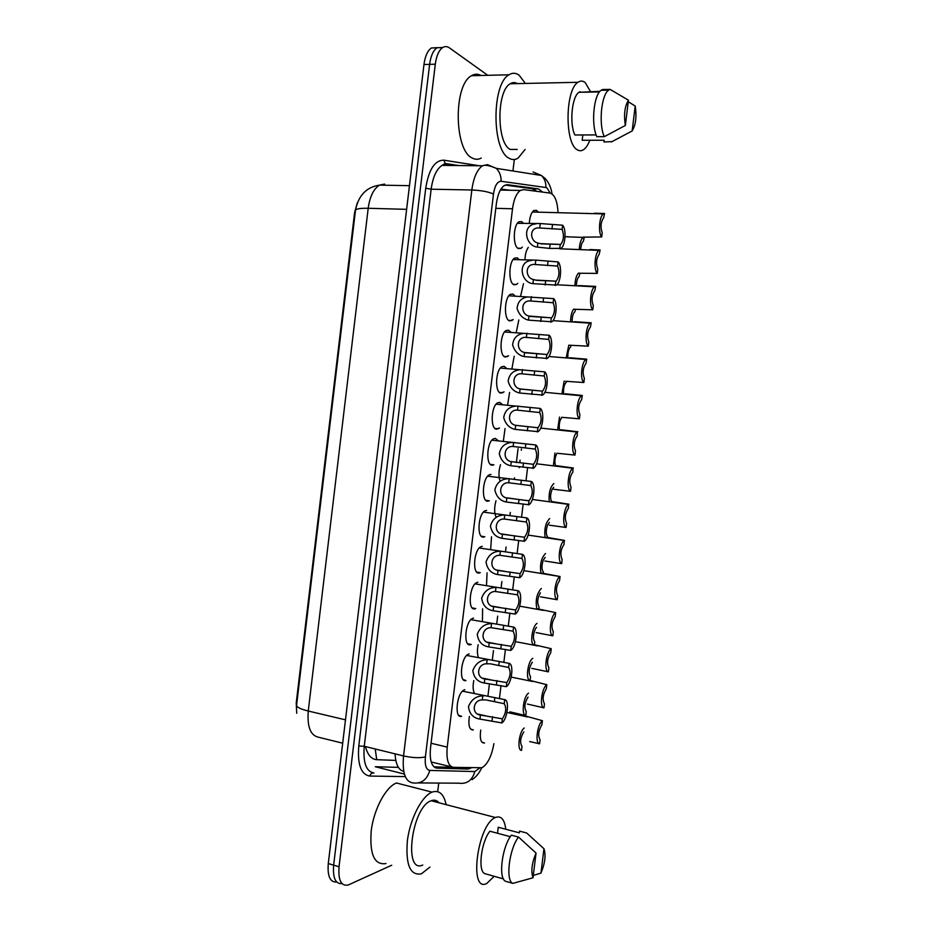 <?xml version="1.0" encoding="UTF-8"?>
<svg xmlns="http://www.w3.org/2000/svg" width="932" height="932" viewBox="0 0 932 932"><rect width="100%" height="100%" fill="white"/><g stroke="black" fill="none" stroke-linecap="round" stroke-linejoin="round"><path stroke-width="1.4" d="M458.754 715.322L461.608 716.3C454.117 719.108 456.622 692.884 464.136 689.971L464.847 689.715M463.239 679.556L465.953 680.546C458.614 682.935 460.897 657.177 468.307 654.229L469.192 653.926M467.736 643.756L471.231 644.443L470.299 644.746C463.111 646.738 465.185 621.423 472.477 618.452L473.538 618.102M472.244 607.932L475.751 608.573L474.656 608.922C467.608 610.507 469.483 585.611 476.66 582.617L477.895 582.244M476.765 572.085L480.283 572.667L479.013 573.052C472.116 574.252 473.805 549.764 480.842 546.746L482.252 546.35M481.296 536.215L484.815 536.75L483.37 537.147C476.613 537.962 478.128 513.858 485.036 510.829L486.609 510.421M485.84 500.309L489.335 500.799L487.727 501.195C481.122 501.649 482.461 477.906 489.242 474.866L490.978 474.446M517.749 283.363L516.503 284.481L514.021 284.761C508.161 283.165 508.674 261.135 514.674 258.094L517.283 257.838L519.101 259.515M490.383 464.381L493.867 464.812L492.108 465.219C485.63 465.313 486.807 441.896 493.459 438.844L495.358 438.436L497.816 440.323M499.505 427.939L496.476 429.198C490.127 428.941 491.152 405.839 497.676 402.787L499.727 402.391L502.045 404.22M513.183 319.571L509.629 320.923C503.653 319.653 504.282 297.39 510.41 294.337L512.891 294.034L514.813 295.735M508.616 355.733L505.237 357.049C499.144 356.117 499.902 333.586 506.158 330.534L508.499 330.184L510.55 331.932M504.049 391.859L500.857 393.141C494.636 392.547 495.521 369.736 501.917 366.684L504.107 366.311L506.297 368.093M522.328 247.12L521.023 248.32L518.413 248.553C512.67 246.642 513.078 224.833 518.949 221.793L521.687 221.606L523.388 223.249M470.567 729.045L473.316 729.942C469.448 730.024 468.132 725.527 469.367 716.44M474.505 693.396C472.943 690.461 472.699 686.197 473.771 680.581M478.384 657.375C477.161 654.101 477.091 649.872 478.186 644.688M482.415 621.364L482.613 608.759M486.516 585.331L487.063 572.796M490.675 549.286L491.525 536.785M496.173 517.377C494.193 513.031 494.146 507.497 495.999 500.752M507.649 404.791L509.594 392.395M524.961 259.783C525.159 254.366 526.277 250.23 528.304 247.364M520.604 296.085L523.516 283.678M500.111 481.238C498.457 476.473 498.597 470.94 500.507 464.672M511.948 368.594L514.184 356.199M503.373 440.964L505.039 428.545M516.27 332.351L518.821 319.956M529.318 223.435C529.737 216.888 531.263 212.578 533.885 210.504L536.506 210.352L538.114 211.948M481.891 742.187L484.535 743.002C480.842 743.188 479.572 738.878 480.737 730.059M558.035 212.496C557.359 201.021 554.68 194.543 549.985 193.064L523.621 189.604L520.324 190.443C516.41 193.332 513.812 199.448 512.518 208.768L447.232 747.103C446.16 759.522 448.245 766.279 453.476 767.351L481.995 767.735C487.669 764.193 491.642 756.167 493.913 743.643M357.352 202.733L354.603 212.508L296.225 702.961L296.726 713.283M431.19 761.968L451.775 766.931M510.037 190.245L501.742 189.196M499.447 698.499L501.02 685.579M503.851 662.314L505.435 649.371M508.278 626.083L509.851 613.128M512.693 589.805L514.278 576.85M517.12 553.503L518.705 540.525M521.559 517.155L523.143 504.177M525.998 480.772L527.582 467.771M391.72 865.222L348.114 885.051C341.124 886.274 338.106 880.181 339.038 866.76L435.291 64.192L429.617 64.366C430.747 55.99 433.217 50.456 437.003 47.777L442.817 47.474L437.003 47.777C433.217 50.456 430.747 55.99 429.617 64.366L333.644 865.152L429.617 64.366L423.967 64.529C425.097 56.176 427.567 50.666 431.376 47.986L437.19 47.66M342.044 883.629C335.497 884.107 332.689 877.956 333.644 865.152C332.689 877.956 335.497 884.107 342.044 883.629M336.708 882.022C330.138 882.453 327.33 876.301 328.274 863.556L423.967 64.529M542.669 192.097L538.475 188.905L507.649 184.722L504.235 185.573C500.274 188.45 497.653 194.52 496.36 203.793L430.502 747.942C429.454 760.326 431.609 767.059 436.957 768.131L467.922 769.04L471.219 767.91M514.324 159.512L512.938 170.987M438.739 783.055L437.702 791.664M436.595 800.763L436.432 802.056M435.291 64.192C436.432 55.803 438.89 50.258 442.653 47.579C444.902 46.192 447.15 46.285 449.41 47.87L487.797 75.317M487.925 696.134L489.277 685.043M492.317 660.054L493.471 650.583M496.721 623.939L497.676 616.099M501.125 587.777L501.882 581.58M505.528 551.581L506.088 547.014M509.944 515.349L510.293 512.425M514.359 479.071L514.511 477.801M516.363 462.575L518.064 448.653M505.191 185.072L532.953 188.8L536.692 191.316M463.472 767.665L433.928 766.838M583.735 237.124L583.199 237.404C580.939 239.314 579.634 243.275 579.285 249.31M567.926 236.623L566.994 236.821M584.329 237.054L583.409 241.202C581.871 242.53 580.997 245.244 580.787 249.368M601.711 236.949C598.064 233.151 599.253 216.282 603.353 213.917L604.588 213.498L603.575 217.855C600.756 222.049 600.301 227.047 602.212 232.837L601.711 236.949L582.78 237.171M587.475 213.288L586.659 213.463M604.588 213.498L594.371 213.218M562.101 229.354L537.915 227.886C528.992 228.375 530.168 241.458 537.88 242.996L541.399 243.881L560.738 244.44C563.767 240.223 564.221 235.19 562.101 229.354L562.613 225.206L540.245 223.552L517.423 223.307M562.613 225.206C566.574 229.19 565.386 245.955 560.971 248.39L549.612 248.413L537.38 247.108C525.695 246.153 521.163 224.973 535.912 223.89M559.724 248.821L560.237 244.673M578.481 273.088C576.326 275.499 575.149 279.6 574.928 285.39M579.902 273.192L579.156 276.478C577.444 277.992 576.547 280.986 576.454 285.472M573.553 309.144C571.642 312.069 570.652 316.169 570.582 321.447M575.487 309.296L574.916 311.707C573.029 313.443 572.108 316.729 572.155 321.552M568.8 345.166L566.26 357.469M571.071 345.364L570.675 346.902C568.602 348.894 567.67 352.459 567.879 357.597M564.14 381.141L561.961 393.455M566.668 381.374L566.446 382.05C564.151 384.357 563.219 388.213 563.662 393.619M597.249 273.402C593.509 269.826 594.791 252.77 598.985 250.382L600.115 249.974L599.183 254.296C596.282 258.572 595.804 263.558 597.75 269.29L597.249 273.402L578.364 273.227M600.115 249.974L589.921 249.555M592.775 309.808C588.966 306.465 590.34 289.2 594.616 286.811L595.653 286.404L594.779 290.702C591.808 295.048 591.307 300.046 593.288 305.708L592.775 309.808L573.961 309.249M595.653 286.404L578.621 285.6M588.325 346.18C584.422 343.081 585.89 325.583 590.271 323.194L591.191 322.798L590.399 327.062C587.335 331.477 586.811 336.487 588.826 342.079L588.325 346.18L569.557 345.224M591.191 322.798L574.205 321.691M429.943 867.098L421.369 873.843C410.15 875.812 405.49 864.71 407.389 840.548C410.208 818.517 421.893 796.021 432.04 792.142L432.32 792.037C439.263 789.917 443.865 794.122 446.137 804.654M494.193 876.301L486.819 883.431C468.435 893.473 477.499 824.109 495.428 817.504L495.533 817.457C501.078 815.453 504.503 819.379 505.796 829.247M422.767 865.036C403.043 874.309 411.874 806.728 431.167 800.751L431.271 800.704C434.359 799.563 436.945 800.262 439.042 802.802M510.328 836.68L489.871 831.216C481.145 842.109 477.673 870.663 484.698 873.61L503.455 878.923M533.011 877.769C530.832 871.338 531.846 863.102 536.04 853.06L533.011 877.769L512.88 883.373C505.272 880.891 509.21 848.737 518.542 837.087L511.365 835.177C501.952 846.78 498.038 878.829 505.715 881.334L512.88 883.373M536.04 853.06L518.542 837.087M497.525 833.266L498.259 827.255L519.334 832.824L519.543 831.134L526.65 832.998L543.962 848.726C546.047 855.11 545.045 863.242 540.968 873.109L543.962 848.726M385.988 863.556C374.349 865.339 369.433 854.294 371.251 830.459C374.023 808.755 385.999 786.701 396.519 783.008L396.811 782.903M540.968 873.109L533.29 875.451M525.112 149.458L518.052 158.16C515.081 159.978 512.099 160.013 509.105 158.242C491.851 150.506 491.444 83.985 509.012 74.781C512.437 72.614 515.827 72.754 519.159 75.224L525.368 83.437M481.25 158.056C478.256 159.71 475.227 159.687 472.175 157.997C454.175 150.355 453.278 84.824 471.487 75.725C474.668 73.803 477.836 73.721 481.005 75.48M589.84 140.266C588.08 144.81 586.018 147.932 583.653 149.609C581.452 151.1 579.25 151.112 577.071 149.633C564.641 143.097 565.176 89.635 577.98 82.296C580.461 80.583 582.884 80.688 585.249 82.622L590.795 92.082M517.237 149.435L510.165 149.411C496.616 143.027 496.43 90.952 510.2 83.775C512.612 82.237 515.012 82.191 517.4 83.612M600.01 91.313L580.042 92.268M596.142 134.93L574.834 134.977C569.289 123.502 571.899 96.45 578.993 92.291L580.123 91.686M625.36 125.447C623.671 114.752 624.708 106.341 628.448 100.202L625.36 125.447L604.32 136.666C598.472 124.608 601.245 94.68 608.666 90.136L610.111 89.379L602.608 89.519L601.14 90.276C593.661 94.808 590.911 124.655 596.841 136.678L604.32 136.666M628.448 100.202L610.111 89.379M612.056 141.629L603.948 141.979L604.157 140.254L582.174 140.266L582.826 134.965M635.205 106.062C636.812 116.57 635.787 124.865 632.141 130.958L635.205 106.062L628.261 101.728M632.141 130.958L611.345 141.99M583.863 382.516C579.879 379.662 581.463 361.919 585.925 359.519L586.729 359.17L586.018 363.387C582.873 367.884 582.325 372.893 584.364 378.427L583.863 382.516L565.549 381.27M586.729 359.17L569.802 357.748M557.627 266.074L533.71 264.408C524.681 264.746 525.52 278.027 533.43 279.53L536.948 280.392L556.183 281.173C559.293 276.874 559.771 271.841 557.627 266.074L558.128 261.927L535.795 260.11L513.136 259.574M558.128 261.927C562.182 265.69 560.889 282.652 556.381 285.099L532.941 283.643C520.941 282.757 516.899 261.251 531.822 260.424M555.251 285.518L555.752 281.382M553.142 302.749L529.516 300.896C520.394 301.071 520.872 314.55 528.992 316.03L551.628 317.87C554.82 313.502 555.332 308.457 553.142 302.749L553.655 298.613L508.872 295.782M553.655 298.613C557.79 302.143 556.404 319.327 551.779 321.785L528.491 320.13C522.957 318.779 519.147 314.911 517.085 308.515C517.656 301.817 521.209 297.949 527.757 296.912M550.777 322.181L551.278 318.045M548.68 339.399L525.333 337.337C516.13 337.349 516.212 351.038 524.553 352.494L547.072 354.533C550.358 350.083 550.894 345.038 548.68 339.399L549.181 335.264L504.608 331.955M549.181 335.264C553.41 338.549 551.907 355.977 547.189 358.436L524.052 356.595C518.413 355.267 514.592 351.364 512.623 344.875C513.404 338.13 517.097 334.297 523.702 333.353M546.303 358.808L546.816 354.673M544.206 376.004L521.163 373.744C511.889 373.581 511.54 387.479 520.126 388.924L542.517 391.16C545.896 386.64 546.455 381.584 544.206 376.004L544.707 371.868L500.356 368.082M544.707 371.868C549.041 374.909 547.422 392.593 542.599 395.052L519.625 393.013C513.858 391.72 510.037 387.77 508.161 381.188C509.163 374.408 513.008 370.598 519.672 369.771M541.841 395.389L542.342 391.265M559.526 417.082L557.686 429.407M561.984 417.338C559.596 420.25 558.769 424.34 559.503 429.605M554.971 452.987L553.433 465.324M557.01 453.232C554.901 457.088 554.377 461.2 555.437 465.569M553.841 483.557C550.16 487.121 548.622 493.016 549.216 501.218M553.701 487.331L552.35 488.95M552.268 489.09C550.288 493.844 550.055 498.003 551.569 501.544M549.682 518.542C545.733 522.503 544.183 528.689 545.034 537.088M547.632 524.926C545.826 530.238 545.826 534.269 547.632 536.995L547.503 537.985M549.414 522.386L547.748 524.669M579.413 418.817C575.347 416.208 577.024 398.209 581.58 395.809L582.279 395.483L581.638 399.665C578.423 404.232 577.852 409.253 579.914 414.728L579.413 418.817L561.647 417.303M582.279 395.483L565.386 393.782M574.974 455.084C570.803 452.719 572.609 434.452 577.258 432.052L577.281 435.896C573.972 440.556 573.366 445.589 575.475 450.995L574.974 455.084L558.093 453.36M577.828 431.772L560.982 429.768M570.524 491.304C566.272 489.207 568.205 470.648 572.935 468.248L572.877 472.105C569.522 476.893 568.904 481.926 571.025 487.215L570.524 491.304L553.701 489.277M573.378 468.015L556.59 465.709M566.097 527.489C561.74 525.66 563.802 506.798 568.625 504.398L568.438 508.313C565.06 513.264 564.442 518.297 566.598 523.411L566.097 527.489L549.309 525.17M568.939 504.224L551.441 501.521M539.745 412.561L517.015 410.115C507.684 409.765 506.868 423.885 515.699 425.307L537.974 427.765C541.434 423.151 542.028 418.084 539.745 412.561L540.245 408.437L496.115 404.162M540.245 408.437C544.672 411.233 542.937 429.186 538.009 431.644L515.198 429.396C509.315 428.126 505.493 424.142 503.711 417.466C504.958 410.628 508.942 406.853 515.652 406.142M537.38 431.935L537.892 427.811M535.294 449.096L512.868 446.451C503.501 445.904 502.197 460.245 511.272 461.655L533.43 464.322C536.983 459.616 537.601 454.536 535.294 449.096L535.795 444.972L491.886 440.195M535.795 444.972C540.315 447.511 538.44 465.744 533.419 468.202L510.771 465.744C504.771 464.497 500.938 460.478 499.272 453.686C500.775 446.812 504.899 443.073 511.645 442.479M532.929 468.447L533.43 464.322M530.832 485.584L508.709 482.753C499.307 482.042 497.537 496.581 506.857 497.968L528.98 500.799C532.556 495.917 533.174 490.849 530.832 485.584L531.345 481.471L487.669 476.182M531.345 481.471C535.958 483.743 533.954 502.278 528.828 504.736L506.356 502.045C500.228 500.822 496.383 496.756 494.845 489.859C496.616 482.951 500.892 479.258 507.66 478.768M528.479 504.911L528.98 500.799M545.523 553.492C541.271 557.918 539.733 564.396 540.898 572.924M543.065 560.726C541.527 565.934 541.62 569.697 543.344 571.992L543.123 573.797M545.138 557.394L543.216 560.33M541.341 588.43C536.762 593.486 535.271 600.255 536.844 608.747M540.397 592.81C537.368 598.274 536.925 602.992 539.069 606.965L538.812 609.074M537.065 623.38C532.906 625.512 530.017 640.319 532.941 644.571M535.597 628.506C532.988 634.226 532.731 638.688 534.793 641.892L534.432 644.827M536.576 627.318L535.725 628.308M532.789 658.283C528.223 660.846 525.52 677.529 529.225 680.255M532.312 662.221C528.875 667.743 528.281 672.589 530.529 676.783L530.063 680.546M509.886 711.838L525.776 715.566C521.093 715.275 523.411 696.309 528.526 693.163M528.036 697.101C524.588 702.775 523.994 707.621 526.265 711.64L525.776 715.566M524.262 728.009C519.112 731.434 516.794 750.377 521.524 750.388L522.002 746.462C519.707 742.618 520.301 737.771 523.772 731.935M561.658 563.639C557.208 562.078 559.41 542.89 564.326 540.502L564.011 544.474C560.61 549.612 559.992 554.633 562.159 559.561L561.658 563.639L544.929 561.017M564.512 540.397L546.536 537.31M557.231 599.742C552.676 598.461 555.029 578.935 560.027 576.558L559.584 580.601C556.159 585.913 555.542 590.935 557.732 595.676L557.231 599.742L540.548 596.829M560.074 576.535L541.783 573.063M552.816 635.822C548.191 634.832 550.602 615.19 555.658 612.627L555.157 616.704C551.709 622.18 551.103 627.189 553.305 631.745L552.816 635.822L536.168 632.607M555.658 612.627L537.321 608.771M548.389 671.856C543.74 671.18 546.14 651.561 551.231 648.684L550.73 652.75C547.27 658.4 546.665 663.421 548.89 667.79L548.389 671.856L531.788 668.349M551.231 648.684L532.953 644.455M543.973 707.854C539.29 707.481 541.69 687.874 546.816 684.705L546.315 688.771C542.843 694.596 542.226 699.606 544.474 703.788L543.973 707.854L527.419 704.056M546.816 684.705L528.595 680.092M542.401 720.692L541.911 724.747C538.405 730.746 537.799 735.744 540.071 739.752L539.57 743.806C534.851 743.748 537.251 724.164 542.401 720.692L524.238 715.694M529.667 741.546L539.337 743.759M526.394 522.037L504.282 519.042C494.88 518.413 493.121 532.941 502.441 534.246L524.53 537.24C528.129 532.172 528.747 527.104 526.394 522.037L526.895 517.924L483.452 512.122M526.895 517.924C531.613 519.928 529.458 538.789 524.238 541.236L501.94 538.323C495.673 537.112 491.84 533.011 490.43 525.998C492.48 519.054 496.907 515.396 503.688 515.035M524.029 541.341L524.53 537.24M521.943 558.443L499.878 555.286C490.465 554.75 488.706 569.254 498.026 570.477L520.091 573.634C523.702 568.404 524.32 563.336 521.943 558.443L522.444 554.342L479.246 548.016M522.444 554.342C527.279 556.066 524.972 575.265 519.648 577.7L497.537 574.555C491.117 573.366 487.285 569.219 486.026 562.078C488.38 555.099 492.946 551.499 499.738 551.255M519.59 577.735L520.091 573.634M517.505 594.826L495.475 591.505C486.061 591.051 484.291 605.544 493.622 606.674L515.652 609.994C519.287 604.588 519.905 599.532 517.505 594.826L518.006 590.725L475.052 583.875M518.006 590.725C522.899 592.146 520.534 611.462 515.151 614.095L493.133 610.74C486.562 609.586 482.741 605.381 481.646 598.111C484.291 591.109 489.009 587.556 495.789 587.44M515.151 614.095L515.652 609.994M513.078 631.162L491.071 627.679C481.646 627.318 479.887 641.787 489.218 642.835L511.225 646.319C514.872 640.727 515.489 635.682 513.078 631.162L513.579 627.061L470.87 619.687M513.579 627.061C518.495 628.18 516.142 647.484 510.724 650.408L488.729 646.901C482.1 645.794 478.279 641.589 477.242 634.284C480.015 627.271 484.791 623.718 491.56 623.613L491.863 623.601M510.724 650.408L511.225 646.319M508.639 667.463L490.267 663.805L486.667 663.817C477.242 663.537 475.483 677.995 484.826 678.962L506.798 682.597C510.468 676.842 511.086 671.797 508.639 667.463L509.14 663.363L466.687 655.452M509.14 663.363C514.103 664.178 511.75 683.459 506.297 686.686L484.337 683.016C477.708 681.968 473.875 677.809 472.839 670.539C475.611 663.514 480.388 659.914 487.168 659.751L487.96 659.716M506.297 686.686L506.798 682.597M504.224 703.718L485.875 699.885L482.275 699.92C472.85 699.722 471.091 714.168 480.434 715.042L502.371 718.84C506.064 712.91 506.682 707.877 504.224 703.718L504.713 699.629L462.517 691.171M504.713 699.629C509.711 700.13 507.358 719.399 501.87 722.929L479.945 719.096C473.305 718.118 469.472 713.994 468.447 706.747C471.208 699.711 475.984 696.087 482.764 695.866L484.092 695.808M501.87 722.929L502.371 718.84M532.859 188.788L534.024 190.967M354.603 212.508L355.232 212.531M296.225 702.961L296.83 703.101M403.766 771.405C398.593 770.158 395.692 764.31 395.052 753.848M431.062 743.258L447.232 747.103M495.812 208.337L512.518 208.768M365.472 746.59C367.639 754.92 371.379 759.289 376.714 759.673L395.809 760.407M355.465 210.539C355.721 208.885 359.962 208.127 368.198 208.279L308.259 711.023C300.314 709.054 296.423 707.073 296.597 705.07L355.465 210.539C358.272 195.592 366.299 187.122 379.534 185.13C373.639 188.765 369.864 196.489 368.198 208.279L406.62 209.339M384.613 184.07L379.534 185.13L409.463 185.666M345.481 719.842L308.259 711.023C307.071 726.82 310.507 735.558 318.569 737.247L342.685 743.188M328.274 863.556L339.038 866.76M376.714 759.673L375.235 748.978M502.849 190.116L502.674 189.312M550.183 193.087L546.991 187.903L545.931 187.518L501.113 181.274C497.339 181.391 494.799 185.643 493.482 194.031L425.388 756.901C424.677 765.195 426.145 769.704 429.78 770.414L474.842 771.556L479.479 768.166M533.034 171.989L541.422 175.484C544.568 178.664 546.07 182.672 545.931 187.518M405.28 776.612L369.841 776.065C361.022 774.585 357.329 764.566 358.785 746.031L425.726 188.206C428.743 169.484 434.801 160.153 443.877 160.176L479.199 165.745M429.78 770.414C426.984 779.909 421.299 784.068 412.713 782.892C405.234 781.622 402.17 772.64 403.544 755.934L364.249 746.287C362.944 762.737 366.194 771.638 373.988 773.001C371.915 772.721 370.528 773.746 369.841 776.065M474.842 771.556C472.268 780.41 466.909 784.29 458.765 783.183L418.678 782.938M535.178 172.804L537.496 174.867M455.468 165.523L447.197 164.253L442.024 165.395C436.456 169.181 432.832 177.115 431.143 189.208L364.249 746.287L358.785 746.031M425.388 756.901C419.843 758.194 412.561 757.879 403.544 755.934L471.837 189.988L431.143 189.208L425.726 188.206M493.482 194.031C488.333 191.736 481.11 190.384 471.837 189.988C473.538 177.697 477.079 169.636 482.45 165.78L487.424 164.626L496.278 168.354C499.622 171.756 501.23 176.066 501.113 181.274M519.147 467.771L519.264 466.827M519.753 462.785L520.079 460.152M521.279 450.238L521.431 449.049M443.877 160.176L445.17 163.45L446.603 164.195M404.395 774.096L375.27 766.721L398.407 767.386M462.598 767.735L467.922 769.04M435.139 767.688L436.957 768.131M506.6 184.711L507.649 184.722M532.953 188.8L538.475 188.905M537.38 247.108L537.88 242.996M539.745 227.664L540.245 223.552M551.977 229.016L552.478 224.88M549.612 248.413L550.113 244.277M532.941 283.643L533.43 279.53M535.294 264.222L535.795 260.11M547.515 265.597L548.016 261.473M545.15 284.971L545.663 280.847M528.491 320.13L528.992 316.03M530.856 300.733L531.357 296.632M543.065 302.131L543.566 298.019M540.7 321.493L541.201 317.369M524.052 356.595L524.553 352.494M526.417 337.221L526.918 333.12M538.614 338.642L539.115 334.518M536.261 357.97L536.762 353.857M519.625 393.013L520.126 388.924M521.978 373.65L522.479 369.561M534.164 375.107L534.665 370.994M531.811 394.422L532.312 390.31M515.198 429.396L515.699 425.307M517.551 410.057L518.052 405.968M529.726 411.536L530.226 407.424M527.372 430.829L527.873 426.728M510.771 465.744L511.272 461.655M513.124 446.428L513.625 442.339M525.298 447.919L525.799 443.818M522.945 467.2L523.446 463.099M506.356 502.045L506.857 497.968M508.709 482.753L509.198 478.664M520.86 484.279L521.361 480.178M518.518 503.536L519.019 499.435M501.94 538.323L502.441 534.246M504.282 519.042L504.783 514.965M516.433 520.592L516.934 516.491M514.091 539.826L514.592 535.737M497.537 574.555L498.026 570.477M499.878 555.286L500.368 551.22M512.018 556.87L512.518 552.781M509.676 576.081L510.177 571.992M493.133 610.74L493.622 606.674M495.475 591.505L495.964 587.428M507.602 593.102L508.103 589.024M505.26 612.301L505.761 608.212M488.729 646.901L489.218 642.835M491.071 627.679L491.56 623.613M503.187 629.31L503.688 625.221M500.845 648.486L501.346 644.396M484.337 683.016L484.826 678.962M486.667 663.817L487.168 659.751M498.783 665.471L499.272 661.394M496.441 684.624L496.942 680.546M479.945 719.096L480.434 715.042M482.275 699.92L482.764 695.866M494.379 701.598L494.869 697.52M492.049 720.727L492.539 716.661M534.758 189.487L536.028 191.223M500.368 190.07L520.324 190.443M521.023 248.32L517.819 248.192M502.919 392.756L499.505 392.43M507.451 356.7L504.072 356.42M511.971 320.596L508.651 320.375M498.399 428.802L494.939 428.417M516.503 284.481L513.229 284.295M431.376 47.986L442.653 47.579M466.478 767.758L469.961 768.609M472.128 779.63C476.112 776.973 479.281 773.059 481.623 767.886M552.012 193.914C551.138 187.6 548.808 182.427 545.045 178.408L541.422 175.484L496.278 168.354C489.521 165.488 484.92 164.626 482.45 165.78L442.024 165.395L445.17 163.45L458.87 165.558M583.199 237.404L565.048 236.74M603.353 213.917L532.393 211.995M539.966 243.625L560.738 244.44M598.985 250.382L559.957 248.797M594.616 286.811L556.812 284.761M590.271 323.194L552.967 320.655M495.428 817.504L431.167 800.751M432.04 792.142L396.519 783.008M599.497 91.919L578.993 92.291M608.666 90.136L601.14 90.276M577.98 82.296L510.2 83.775M509.012 74.781L471.487 75.725M585.925 359.519L548.948 356.513M535.085 280.054L556.183 281.173M530.238 316.437L551.628 317.87M525.403 352.785L547.072 354.533M520.604 389.087L542.517 391.16M581.58 395.809L544.87 392.314M577.258 432.052L540.735 428.079M572.935 468.248L536.564 463.787M568.625 504.398L532.37 499.459M515.827 425.353L537.974 427.765M511.074 461.585L522.642 463.006M506.332 497.781L516.421 499.156M564.326 540.502L528.164 535.085M560.027 576.558L523.947 570.652M543.403 610.39L519.707 606.173M537.729 645.911L515.466 641.647M532.487 681.455L511.214 677.086M527.43 716.953L506.961 712.467M501.614 533.931L510.946 535.341M496.896 570.046L505.692 571.502M492.201 606.138L500.554 607.629M487.529 642.183L495.486 643.721M482.858 678.193L490.488 679.778M478.221 714.168L485.525 715.799"/></g></svg>
